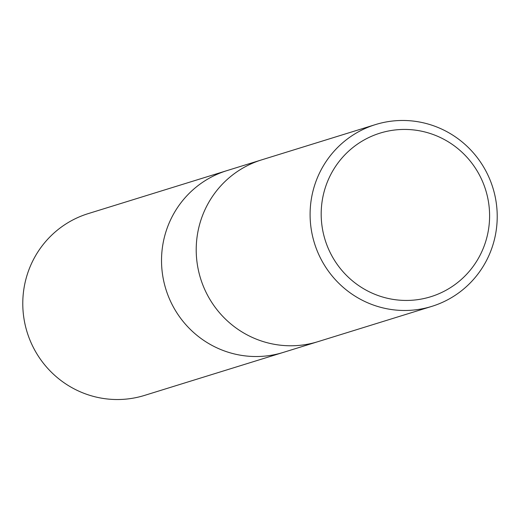 <?xml version="1.0" encoding="UTF-8"?>
<svg xmlns="http://www.w3.org/2000/svg" width="520" height="520" viewBox="0 0 520 520"><rect width="100%" height="100%" fill="white"/><g stroke="black" fill="none" stroke-linecap="round" stroke-linejoin="round"><path stroke-width="0.78" d="M317.577 341.776L283.257 352.417A95.153 93.405 -107.2 0 1 190.353 329.427A95.153 93.405 -107.2 0 1 164.743 235.846A95.153 93.405 -107.2 0 1 226.915 170.631L261.235 159.998M486.7 238.043A85.644 84.071 -107.2 0 1 383.487 297.264A85.644 84.071 -107.2 0 1 324.084 191.834A85.644 84.071 -107.2 0 1 427.297 132.613A85.644 84.071 -107.2 0 1 486.7 238.043M494 241.15A95.16 93.412 -107.2 0 1 431.828 306.371A95.16 93.412 -107.2 0 1 338.923 283.381A95.16 93.412 -107.2 0 1 313.313 189.8A95.16 93.412 -107.2 0 1 375.486 124.585A95.16 93.412 -107.2 0 1 468.39 147.576A95.16 93.412 -107.2 0 1 494 241.15M431.828 306.371L317.941 341.666A95.16 93.412 -107.2 0 1 225.036 318.675A95.16 93.412 -107.2 0 1 199.433 225.102A95.16 93.412 -107.2 0 1 261.599 159.881L375.486 124.585M199.433 225.102A95.153 93.405 -107.2 0 1 261.606 159.881M282.893 352.528L144.515 395.415A95.16 93.412 -107.2 0 1 51.61 372.431A95.16 93.412 -107.2 0 1 26 278.85A95.16 93.412 -107.2 0 1 88.173 213.629L226.551 170.742M164.743 235.846A95.153 93.405 -107.2 0 1 226.915 170.631"/></g></svg>
